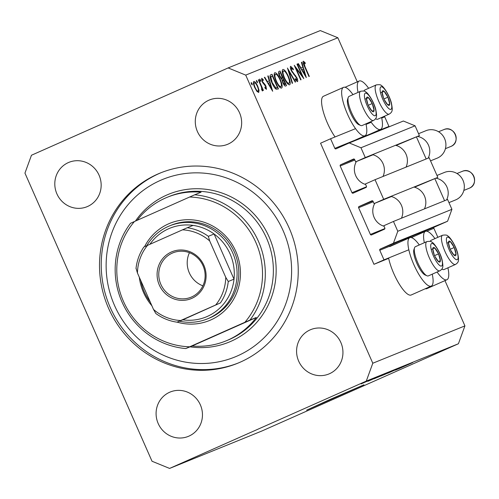 <?xml version="1.0" encoding="UTF-8"?>
<svg xmlns="http://www.w3.org/2000/svg" width="499" height="499" viewBox="0 0 499 499"><rect width="100%" height="100%" fill="white"/><g stroke="black" fill="none" stroke-linecap="round" stroke-linejoin="round"><path stroke-width="0.75" d="M330.594 138.759L320.558 143.213L373.963 264.314L383.999 259.854L379.764 250.255A0.911 0.879 -112.1 0 1 380.201 249.063L393.443 243.181L397.79 231.268L393.462 221.45L383.831 225.729L384.841 228.024A0.911 0.879 -112.1 0 1 384.405 229.216L371.562 234.917A0.911 0.879 -112.1 0 1 370.389 234.443L358.606 207.715A0.911 0.879 -112.1 0 1 359.037 206.524L371.88 200.823A0.911 0.879 -112.1 0 1 373.052 201.303L374.069 203.598L383.7 199.319L375.042 179.696L365.411 183.969L366.422 186.27A0.911 0.879 -112.1 0 1 365.992 187.462L353.142 193.163A0.911 0.879 -112.1 0 1 351.976 192.683L340.187 165.961A0.911 0.879 -112.1 0 1 340.624 164.77L353.467 159.062A0.911 0.879 -112.1 0 0 353.467 159.062A0.911 0.879 -112.1 0 1 354.639 159.543L355.65 161.838L365.28 157.565L360.958 147.754L349.244 142.964L335.995 148.845A0.911 0.879 -112.1 0 0 335.995 148.845A0.911 0.879 -112.1 0 1 334.829 148.365L330.594 138.759L355.55 128.642M389.208 126.765A0.911 0.879 -112.1 0 1 388.952 126.422L384.717 116.816L381.729 118.032M371.212 122.292L366.066 124.382M396.087 145.446L419.409 135.622L415.081 125.81L403.373 121.02L349.244 142.964M415.081 125.81L360.958 147.754M419.409 135.622L365.28 157.565M373.052 154.784L355.65 161.838M414.501 187.206L437.829 177.376L429.171 157.753L375.042 179.696M437.829 177.376L383.7 199.319M391.472 196.544L374.069 203.598M437.866 237.318L433.893 228.311A0.911 0.879 -112.1 0 1 434.323 227.12L447.572 221.238L451.919 209.324L447.591 199.506L393.462 221.45M451.919 209.324L397.79 231.268M447.572 221.238L393.443 243.181M408.824 249.793L383.999 259.854M432.253 274.163A26.472 7.204 -113.9 0 1 431.261 286.089L411.188 294.996A26.472 7.204 -113.9 0 1 393.773 273.508A26.472 7.204 -113.9 0 1 388.677 258.345L373.963 264.314M434.953 238.616A26.472 7.204 66.1 0 0 425.441 231.349A26.472 7.204 66.1 0 0 424.331 242.72M431.261 286.089A26.472 7.204 -113.9 0 1 413.839 264.601A26.472 7.204 -113.9 0 1 409.779 237.699A26.472 7.204 -113.9 0 1 419.291 244.965M358.033 92.396A26.472 7.204 -113.9 0 1 359.143 81.025A26.472 7.204 -113.9 0 1 368.649 88.286M352.986 94.635A26.472 7.204 66.1 0 0 343.48 87.375L323.408 96.282A26.472 7.204 66.1 0 0 327.469 123.184A26.472 7.204 66.1 0 0 335.054 136.951M343.48 87.375A26.472 7.204 66.1 0 0 347.541 114.277A26.472 7.204 66.1 0 0 364.956 135.759A26.472 7.204 66.1 0 0 365.948 123.839M306.636 410.159L363.964 384.791L330.606 399.206L306.636 410.159M157.435 174.22A102.688 98.808 -112.1 0 0 107.921 306.791A102.688 98.808 -112.1 0 0 237.455 363.341A102.688 98.808 -112.1 0 0 240.312 362.131A102.688 98.808 -112.1 0 0 289.825 229.559A102.688 98.808 -112.1 0 0 160.291 173.01A102.688 98.808 -112.1 0 0 157.435 174.22M68.313 162.605A23.958 23.054 -112.1 0 0 56.761 193.537A23.958 23.054 -112.1 0 0 86.982 206.736A23.958 23.054 -112.1 0 0 87.649 206.449A23.958 23.054 -112.1 0 0 99.201 175.517A23.958 23.054 -112.1 0 0 68.981 162.325A23.958 23.054 -112.1 0 0 68.313 162.605M169.604 392.27A23.958 23.054 -112.1 0 0 158.052 423.202A23.958 23.054 -112.1 0 0 188.279 436.4A23.958 23.054 -112.1 0 0 188.946 436.114A23.958 23.054 -112.1 0 0 200.498 405.182A23.958 23.054 -112.1 0 0 170.271 391.989A23.958 23.054 -112.1 0 0 169.604 392.27M310.097 329.901A23.958 23.054 -112.1 0 0 298.539 360.833A23.958 23.054 -112.1 0 0 328.766 374.025A23.958 23.054 -112.1 0 0 329.434 373.745A23.958 23.054 -112.1 0 0 340.985 342.813A23.958 23.054 -112.1 0 0 310.758 329.614A23.958 23.054 -112.1 0 0 310.097 329.901M208.8 100.237A23.958 23.054 -112.1 0 0 197.248 131.168A23.958 23.054 -112.1 0 0 227.469 144.367A23.958 23.054 -112.1 0 0 228.137 144.08A23.958 23.054 -112.1 0 0 239.695 113.148A23.958 23.054 -112.1 0 0 209.468 99.956A23.958 23.054 -112.1 0 0 208.8 100.237M24.95 173.116L152.027 461.244L169.598 468.424L366.278 381.105L372.797 363.235L245.72 75.112L228.149 67.926L31.468 155.245L24.95 173.116M302.045 75.648L296.98 64.171L297.342 64.028L303.785 78.642L295.976 68.244L301.047 79.753L300.685 79.896L294.242 65.282L302.045 75.648L301.608 75.842M291.273 70.708C290.275 68.22 290.075 66.747 290.68 66.286L293.312 68.981L293.3 69.86L291.341 67.783L291.641 70.577L296.917 77.844C297.797 80.008 297.972 81.281 297.429 81.661L295.265 79.622L295.196 78.586L296.811 80.146L296.587 78.056L291.273 70.708M287.418 68.045L295.62 81.948L295.233 82.104L288.809 71.132L292.545 83.196L292.158 83.352L287.474 68.026M282.858 69.455C284.324 69.33 286.152 71.588 288.341 76.21C290.299 80.95 290.742 83.813 289.663 84.805C288.185 84.961 286.345 82.697 284.137 78C282.178 73.259 281.754 70.409 282.858 69.455M274.793 72.723C276.265 72.598 278.093 74.856 280.282 79.478C282.241 84.212 282.677 87.082 281.604 88.073C280.126 88.229 278.28 85.965 276.072 81.268C274.113 76.528 273.689 73.677 274.793 72.723M268.194 75.842L272.679 91.255L264.37 77.389L264.763 77.233L267.427 81.674L269.254 80.932L267.801 75.998L268.194 75.842L267.807 76.016M251.19 82.516L252.064 83.595L252.263 84.949L251.39 83.869L251.19 82.516M169.598 468.424L261.726 431.074L458.413 343.755L464.925 325.884L372.797 363.235M464.925 325.884L444.958 280.606M357.29 81.842L337.848 37.756L245.72 75.112M425.291 288.734A26.472 7.204 66.1 0 0 426.851 288.647L446.923 279.739A26.472 7.204 66.1 0 0 447.915 267.813M257.777 86.327L259.043 90.275L258.7 92.502L256.804 91.198L254.727 87.562C253.317 84.144 253.018 82.104 253.823 81.449C254.877 81.349 256.193 82.971 257.777 86.327L257.415 86.483M256.411 80.401L257.284 81.48L257.484 82.834L256.611 81.755L256.411 80.401M258.326 79.84L258.688 79.697L263.397 90.375L263.035 90.525L262.343 88.953L262.399 90.999L261.619 89.546L261.464 87.125L258.326 79.84L258.688 79.697M259.667 79.079L260.54 80.158L260.74 81.512L259.867 80.433L259.667 79.079M265.967 86.252L266.46 89.358L265.031 88.142L264.875 87.125L265.88 88.042L265.63 86.452L262.137 81.711L261.638 78.281L263.116 79.385L263.316 80.47L262.237 79.584L262.474 81.512L265.106 84.662L265.967 86.252L265.611 86.414M271.855 82.753C269.853 78.019 269.491 75.368 270.77 74.794L272.017 74.289L278.467 88.903L276.14 89.227C274.737 88.223 273.309 86.065 271.855 82.753M278.991 71.463L280.082 71.02L286.526 85.635L285.74 85.959C285.066 86.427 284.106 85.391 282.864 82.853L281.96 79.553L279.534 76.135C278.436 73.397 278.255 71.844 278.991 71.463M301.783 62.225L306.317 77.613L297.959 63.772L298.352 63.616L301.016 68.057L302.843 67.315L301.39 62.381L301.783 62.225L301.396 62.394M303.922 62.681L305.026 66.673L309.318 76.397L308.956 76.547L304.602 66.673C303.199 63.791 302.762 61.957 303.286 61.171L305.001 62.469L305.282 63.679L304.284 62.787L303.167 63.017M396.169 369.728L407.77 364.594L396.162 369.709M402.051 366.908L387.711 373.277L402.294 366.815M393.636 370.67L393.961 370.476M383.288 375.061L399.038 368.131L383.288 375.061M395.626 369.51L381.211 375.909L395.844 369.428M388.927 372.229L374.512 378.629L389.145 372.148M378.654 376.558L367.894 381.305L378.654 376.558M367.395 381.043L369.821 379.982L367.395 381.043M458.413 343.755L366.278 381.105M371.705 379.209L361.12 383.906L371.861 379.153M371.268 379.471L373.695 378.41L371.268 379.471M369.603 380.275L375.317 377.749L369.603 380.275M374.094 378.323L376.52 377.263L374.094 378.323M378.323 376.527L367.757 381.217L378.504 376.458M376.801 377.425L386.625 373.171L376.801 377.425M371.424 379.833L371.056 380.007M378.011 377.169L393.324 370.451L377.768 377.294M406.242 365.374L395.482 370.121L406.242 365.374M412.735 362.573L398.015 369.092L412.361 362.729M337.848 37.756L320.283 30.576L228.149 67.926M362.592 383.257L370.233 379.864L362.492 383.263M372.41 379.315L376.876 377.344L372.41 379.315M373.795 378.847L384.561 374.069L373.795 378.847M376.146 377.899L387.286 372.953L375.984 377.924M380.5 376.127L384.692 374.269L380.5 376.127M379.471 376.514L379.814 376.408M386.338 373.539L391.26 371.35L386.338 373.539M382.852 375.186L393.985 370.239L382.683 375.204M399.992 368.131L404.464 366.16L399.992 368.131M381.61 117.49A26.472 7.204 -113.9 0 1 380.618 129.409A26.472 7.204 -113.9 0 1 370.788 121.687M437.087 272.017A26.472 7.204 66.1 0 0 446.923 279.739M251.402 83.888L252.064 83.595M258.451 90.544L259.043 90.275M255.083 87.406C256.286 89.957 257.297 91.217 258.12 91.192C258.719 90.643 258.482 89.072 257.409 86.464C256.212 83.919 255.207 82.684 254.403 82.759C253.785 83.258 254.016 84.811 255.083 87.406L254.727 87.562M257.153 91.623L258.12 91.192M253.405 83.202L254.403 82.759M256.617 81.774L257.284 81.48M262 89.103L262.343 88.953M259.873 80.451L260.54 80.158M265.194 88.348L265.88 88.042M262.53 79.647L263.116 79.385M261.507 79.902L262.237 79.584M262.118 81.668L262.474 81.512M262.611 82.672L263.023 82.491M263.297 83.701L263.952 83.408M264.551 84.911L265.106 84.662M264.376 77.401L264.763 77.233M267.04 81.848L267.427 81.674M267.077 81.898L269.254 80.932M268.281 83.096L271.45 88.392L269.722 82.51L267.894 83.264M271.069 88.56L271.45 88.392M270.439 74.993L272.017 74.289M274.93 88.123L277.157 87.668L275.267 88.51L277.444 87.556L272.317 75.935L270.021 76.94M271.861 82.772L272.217 82.609L275.741 87.762M270.071 77.314L270.87 76.965L272.217 82.609M271.855 76.122L270.87 76.965M279.92 79.64L280.282 79.478M276.434 81.125C278.224 84.886 279.721 86.707 280.925 86.583C281.835 85.809 281.498 83.495 279.92 79.634C278.136 75.892 276.658 74.083 275.467 74.22C274.525 74.937 274.843 77.239 276.434 81.125L276.078 81.281M279.677 87.138L280.925 86.583M274.194 74.788L275.467 74.22M278.798 71.594L280.082 71.02M285.016 84.487L285.503 84.287L283.195 79.697C282.478 79.678 282.484 80.676 283.214 82.678L285.016 84.487L284.006 84.93M284.018 84.949L285.503 84.287M282.858 82.84L283.214 82.678M282.01 80.227L283.195 79.697M282.54 78.2L280.382 72.667L279.864 72.879C279.134 72.866 279.141 73.908 279.895 75.985L281.71 78.331L282.54 78.2L281.112 78.83L282.777 78.1M280.968 78.661L281.71 78.331M279.54 76.147L279.895 75.985M278.642 73.422L279.864 72.879M284.143 78.012L284.499 77.856C286.289 81.618 287.786 83.439 288.983 83.314C289.894 82.541 289.563 80.227 287.979 76.366L288.341 76.21M287.736 83.869L288.983 83.314M282.253 71.519L283.532 70.952C282.584 71.669 282.908 73.971 284.499 77.856M287.979 76.366C286.201 72.623 284.717 70.814 283.532 70.952M288.428 71.307L288.809 71.132M292.851 69.186L293.312 68.981M290.449 68.182L291.341 67.783M291.285 70.739L291.641 70.577M292.009 72.137L292.42 71.956M295.183 75.948L295.714 75.711M296.562 78.006L296.917 77.844M295.932 80.532L296.811 80.146M296.986 64.184L297.342 64.028M295.62 68.407L295.976 68.244M297.972 63.785L298.352 63.616M300.629 68.226L301.016 68.057M300.666 68.282L302.843 67.315M301.87 69.48L305.039 74.775L303.311 68.893L301.483 69.648M304.658 74.944L305.039 74.775M304.284 62.787L305.001 62.469M382.602 95.234A7.984 2.171 66.1 0 0 383.513 97.929A7.984 2.171 66.1 0 0 383.962 99.002A7.984 2.171 66.1 0 0 384.43 100A7.984 2.171 66.1 0 0 387.76 104.865A7.984 2.171 66.1 0 0 389.738 103.954A7.984 2.171 66.1 0 0 387.91 97.18A7.984 2.171 66.1 0 0 384.111 91.317A7.984 2.171 66.1 0 0 382.134 92.228A7.984 2.171 66.1 0 0 382.602 95.234M384.398 99.931L387.76 104.865L389.738 103.954L387.91 97.18L384.111 91.317L382.134 92.228L383.538 97.997M375.591 118.693A15.974 4.348 66.1 0 0 376.34 119.118A15.974 4.348 66.1 0 0 377.724 119.211L389.208 114.115A15.974 4.348 -113.9 0 1 376.059 93.8A15.974 4.348 -113.9 0 1 376.246 84.917L364.763 90.013A15.974 4.348 66.1 0 0 363.914 91.08M387.742 104.84L389.738 103.954M383.937 98.945L387.91 97.18M380.587 92.876L384.111 91.317M448.907 245.558A7.984 2.171 66.1 0 0 449.811 248.252A7.984 2.171 66.1 0 0 450.266 249.325A7.984 2.171 66.1 0 0 450.734 250.323A7.984 2.171 66.1 0 0 454.065 255.189A7.984 2.171 66.1 0 0 456.036 254.278A7.984 2.171 66.1 0 0 454.209 247.504A7.984 2.171 66.1 0 0 450.41 241.641A7.984 2.171 66.1 0 0 448.439 242.551A7.984 2.171 66.1 0 0 448.907 245.558M450.697 250.261L454.065 255.189L456.036 254.278L454.209 247.504L450.41 241.641L448.439 242.551L449.842 248.321M441.889 269.023A15.974 4.348 66.1 0 0 442.638 269.441A15.974 4.348 66.1 0 0 444.029 269.535L455.506 264.439A15.974 4.348 -113.9 0 1 442.357 244.123A15.974 4.348 -113.9 0 1 442.544 235.241L431.067 240.337A15.974 4.348 66.1 0 0 430.213 241.41M454.04 255.164L456.036 254.278M450.235 249.269L454.209 247.504M446.892 243.206L450.41 241.641M433.244 251.908A7.984 2.171 66.1 0 0 434.149 254.602A7.984 2.171 66.1 0 0 434.604 255.675A7.984 2.171 66.1 0 0 435.072 256.673A7.984 2.171 66.1 0 0 438.403 261.538A7.984 2.171 66.1 0 0 440.374 260.628A7.984 2.171 66.1 0 0 438.546 253.854A7.984 2.171 66.1 0 0 434.748 247.991A7.984 2.171 66.1 0 0 432.776 248.901A7.984 2.171 66.1 0 0 433.244 251.908M435.034 256.605L438.403 261.538L440.374 260.628L438.546 253.854L434.748 247.991L432.776 248.901L434.18 254.671M426.976 275.791L425.117 274.986A14.421 3.923 -113.9 0 1 414.501 256.729A14.421 3.923 -113.9 0 1 413.889 249.7L414.544 247.785A15.974 4.348 66.1 0 0 415.218 255.569A15.974 4.348 66.1 0 0 426.976 275.791A15.974 4.348 66.1 0 0 428.367 275.885L439.844 270.789A15.974 4.348 -113.9 0 1 426.695 250.473A15.974 4.348 -113.9 0 1 426.882 241.591L415.405 246.687A15.974 4.348 66.1 0 0 414.544 247.785M438.378 261.513L440.374 260.628M434.573 255.619L438.546 253.854M431.23 249.556L434.748 247.991M366.94 101.578A7.984 2.171 66.1 0 0 367.85 104.279A7.984 2.171 66.1 0 0 368.299 105.351A7.984 2.171 66.1 0 0 368.767 106.349A7.984 2.171 66.1 0 0 372.098 111.215A7.984 2.171 66.1 0 0 374.075 110.304A7.984 2.171 66.1 0 0 372.248 103.53A7.984 2.171 66.1 0 0 368.449 97.667A7.984 2.171 66.1 0 0 366.472 98.577A7.984 2.171 66.1 0 0 366.94 101.578M368.736 106.281L372.098 111.215L374.075 110.304L372.248 103.53L368.449 97.667L366.472 98.577L367.875 104.347M360.677 125.467L358.818 124.663A14.421 3.923 -113.9 0 1 348.196 106.406A14.421 3.923 -113.9 0 1 347.591 99.376L348.24 97.455A15.974 4.348 66.1 0 0 348.913 105.245A15.974 4.348 66.1 0 0 360.677 125.467A15.974 4.348 66.1 0 0 362.062 125.561L373.545 120.465A15.974 4.348 -113.9 0 1 360.397 100.149A15.974 4.348 -113.9 0 1 360.584 91.267L349.1 96.363A15.974 4.348 66.1 0 0 348.24 97.455M372.079 111.19L374.075 110.304M368.274 105.289L372.248 103.53M364.925 99.226L368.449 97.667M144.548 246.693A52.489 50.505 67.9 0 1 168.481 223.889A52.489 50.505 67.9 0 1 235.821 251.415A52.489 50.505 67.9 0 1 210.84 319.934A52.489 50.505 67.9 0 1 177.108 322.136M151.883 305.756A52.489 50.505 67.9 0 1 139.29 277.195M207.372 318.905L209.1 318.2A50.206 48.309 -112.1 0 0 210.497 317.607A50.206 48.309 -112.1 0 0 234.705 252.8A50.206 48.309 -112.1 0 0 171.375 225.149L169.648 225.854A50.206 48.309 67.9 0 1 232.977 253.498A50.206 48.309 67.9 0 1 208.769 318.312A50.206 48.309 67.9 0 1 207.372 318.905A50.206 48.309 67.9 0 1 179.472 321.181M237.549 355.868A95.845 92.221 -112.1 0 0 283.164 230.756A95.845 92.221 -112.1 0 0 160.198 180.488A95.845 92.221 -112.1 0 0 114.577 305.594A95.845 92.221 -112.1 0 0 237.549 355.868M238.316 362.985A102.688 98.808 67.9 0 1 109.456 305.644A102.688 98.808 67.9 0 1 159.162 173.521A102.688 98.808 67.9 0 1 161.158 172.66M227.881 340.093A77.588 74.657 -112.1 0 0 256.305 317.489L192.084 346A77.588 74.657 -112.1 0 0 225.723 341.01A77.588 74.657 -112.1 0 0 227.881 340.093M256.305 317.489L249.974 320.059A77.588 74.657 67.9 0 0 258.47 241.385A77.588 74.657 67.9 0 0 194.722 194.785L201.053 192.215A77.588 74.657 -112.1 0 0 167.421 197.205A77.588 74.657 -112.1 0 0 165.263 198.122A77.588 74.657 -112.1 0 0 137.138 220.327M192.084 346L185.747 348.57A77.588 74.657 67.9 0 1 121.999 301.97A77.588 74.657 67.9 0 1 130.501 223.296L134.443 221.525A75.305 72.461 -112.1 0 0 123.428 301.315A75.305 72.461 -112.1 0 0 189.695 346.793L185.747 348.57M249.974 320.059L244.878 322.298A75.305 72.461 -112.1 0 0 255.887 242.508A75.305 72.461 -112.1 0 0 189.626 197.024L134.443 221.525M244.878 322.298L189.695 346.793M194.722 194.785L189.626 197.024M191.822 298.352A25.33 24.376 67.9 0 1 159.318 285.066A25.33 24.376 67.9 0 1 171.375 252.001A25.33 24.376 67.9 0 1 203.873 265.287A25.33 24.376 67.9 0 1 191.822 298.352M172.274 253.118A23.958 23.054 -112.1 0 0 160.722 284.05A23.958 23.054 -112.1 0 0 190.949 297.242A23.958 23.054 -112.1 0 0 191.61 296.961A23.958 23.054 -112.1 0 0 203.168 266.029A23.958 23.054 -112.1 0 0 172.941 252.831A23.958 23.054 -112.1 0 0 172.274 253.118M189.445 252.7A23.958 23.054 -112.1 0 0 202.887 285.846M136.002 268.574C136.869 260.684 139.483 253.498 143.849 247.017L147.523 245.365A45.64 43.918 -112.1 0 0 137.443 273.015L153.499 309.417A45.64 43.918 -112.1 0 0 180.675 320.526L215.668 304.995A45.64 43.918 -112.1 0 0 225.754 277.344L228.261 281.492A47.923 46.114 67.9 0 1 220.458 302.887L182.796 319.828A47.923 46.114 -112.1 0 0 207.272 316.453A47.923 46.114 -112.1 0 0 226.215 300.554A47.923 46.114 -112.1 0 0 234.019 279.159A47.923 46.114 -112.1 0 0 214.096 233.987A47.923 46.114 -112.1 0 0 193.063 225.392A47.923 46.114 -112.1 0 0 168.593 228.767A47.923 46.114 -112.1 0 0 149.887 244.317M146.756 245.708A50.206 48.309 67.9 0 1 168.25 226.446A50.206 48.309 67.9 0 1 169.648 225.854M150.293 302.144A50.206 48.309 67.9 0 1 140.849 280.731M228.261 281.492L234.019 279.159L214.096 233.987L208.339 236.326L209.699 240.942A45.64 43.918 -112.1 0 0 182.522 229.827L147.523 245.365M180.675 320.526L177.002 322.179C169.286 321.063 162.231 318.169 155.825 313.509L153.499 309.417M182.796 319.828L177.039 322.167M220.458 302.887L215.668 304.995M225.754 277.344L209.699 240.942M182.522 229.827L187.306 227.725A47.923 46.114 67.9 0 1 208.339 236.326M193.063 225.392L187.306 227.725M137.443 273.015L136.09 268.4M430.537 160.853L437.136 158.177A14.833 14.271 -112.1 0 0 437.548 158.002A14.833 14.271 -112.1 0 0 444.703 138.853A14.833 14.271 -112.1 0 0 425.99 130.688L418.561 133.701M365.636 184.487A15.519 14.933 67.9 0 1 356.392 161.539M395.532 145.303A15.519 14.933 67.9 0 1 406.055 167.121M372.497 154.64A15.519 14.933 67.9 0 1 383.02 176.459M416.453 136.932L426.171 158.969M417.563 136.439A14.833 14.271 67.9 0 1 428.154 158.164M448.957 202.613L455.556 199.937A14.833 14.271 -112.1 0 0 455.967 199.762A14.833 14.271 -112.1 0 0 463.122 180.613A14.833 14.271 -112.1 0 0 444.409 172.442L436.981 175.455M384.055 226.247A15.519 14.933 67.9 0 1 374.805 203.299M413.952 187.056A15.519 14.933 67.9 0 1 424.468 208.881M390.917 196.394A15.519 14.933 67.9 0 1 401.439 218.219M434.866 178.692L444.584 200.729M435.983 178.199A14.833 14.271 67.9 0 1 446.574 199.918M388.952 126.422L334.829 148.365M354.371 159.193L340.624 164.77M354.845 160.017L340.187 165.961M366.491 186.801L351.976 192.683M372.784 200.954L359.037 206.524M373.264 201.771L358.606 207.715M384.91 228.554L370.389 234.443M434.323 227.12L380.201 249.063M433.893 228.311L426.739 231.205M415.436 235.79L411.076 237.555M399.774 242.14L379.764 250.255M293.574 74.257L294.173 73.989M304.671 66.835L305.026 66.673M380.793 93.681A12.325 3.356 66.1 0 0 388.752 108.545A12.325 3.356 66.1 0 0 391.079 102.501A12.325 3.356 66.1 0 0 383.12 87.637A12.325 3.356 66.1 0 0 380.793 93.681M447.098 244.005A12.325 3.356 66.1 0 0 455.057 258.869A12.325 3.356 66.1 0 0 457.383 252.825A12.325 3.356 66.1 0 0 449.418 237.961A12.325 3.356 66.1 0 0 447.098 244.005M431.435 250.355A12.325 3.356 66.1 0 0 439.394 265.219A12.325 3.356 66.1 0 0 441.721 259.174A12.325 3.356 66.1 0 0 433.756 244.31A12.325 3.356 66.1 0 0 431.435 250.355M365.131 100.031A12.325 3.356 66.1 0 0 373.09 114.895A12.325 3.356 66.1 0 0 375.416 108.851A12.325 3.356 66.1 0 0 367.457 93.987A12.325 3.356 66.1 0 0 365.131 100.031M225.723 341.01L227.444 340.312A77.588 74.657 -112.1 0 0 229.609 339.395A77.588 74.657 -112.1 0 0 267.015 239.233A77.588 74.657 -112.1 0 0 169.149 196.506L167.421 197.205M135.416 221.094A79.871 76.852 67.9 0 1 166.641 195.103A79.871 76.852 67.9 0 1 269.117 236.994A79.871 76.852 67.9 0 1 231.106 341.247A79.871 76.852 67.9 0 1 190.032 346.83M445.42 148.665L450.772 146.494A9.125 8.782 -112.1 0 0 451.027 146.388A9.125 8.782 -112.1 0 0 455.425 134.605A9.125 8.782 -112.1 0 0 443.91 129.578L438.559 131.748M463.839 190.425L469.191 188.254A9.125 8.782 -112.1 0 0 469.44 188.148A9.125 8.782 -112.1 0 0 473.844 176.359A9.125 8.782 -112.1 0 0 462.33 171.338L456.978 173.502M411.338 237.611L425.441 231.349M345.04 87.281L359.143 81.025M354.895 140.231L364.956 135.759M370.557 133.882L380.618 129.409M389.707 246.606L409.779 237.699M375.541 118.768L376.34 119.118M389.208 114.115C392.863 111.776 392.669 109.917 391.391 102.975C389.282 94.66 383.251 86.053 381.273 85.535C380.955 84.687 379.277 84.487 376.246 84.917M441.84 269.098L442.638 269.441M455.506 264.439C459.161 262.1 458.968 260.241 457.695 253.299C455.581 244.99 449.555 236.376 447.578 235.859C447.254 235.017 445.576 234.811 442.544 235.241M439.844 270.789C443.499 268.45 443.305 266.591 442.033 259.648C439.918 251.34 433.893 242.726 431.916 242.208C431.591 241.366 429.913 241.16 426.882 241.591M373.545 120.465C377.2 118.126 377.007 116.267 375.728 109.325C373.62 101.01 367.588 92.402 365.611 91.885C365.293 91.036 363.615 90.837 360.584 91.267M443.91 129.578C454.09 124.825 461.513 142.365 451.027 146.388M462.33 171.338C472.503 166.585 479.932 184.125 469.447 188.142"/></g></svg>
